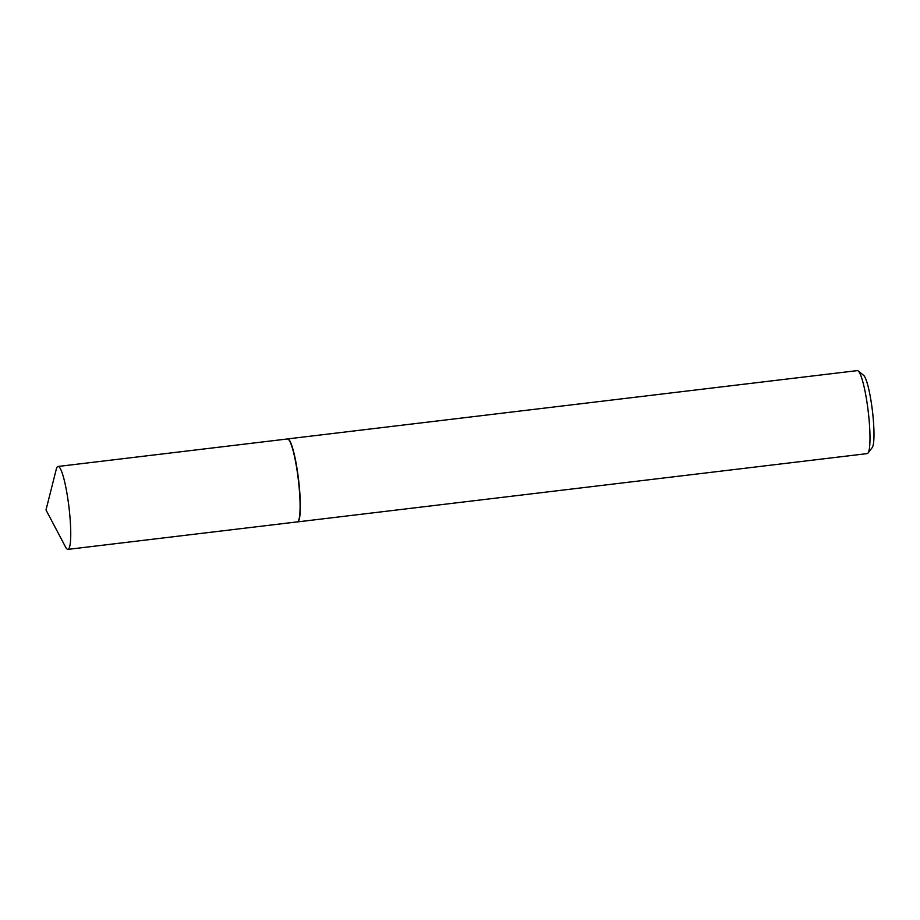 <?xml version="1.0" encoding="UTF-8"?>
<svg xmlns="http://www.w3.org/2000/svg" width="920" height="920" viewBox="0 0 920 920"><rect width="100%" height="100%" fill="white"/><g stroke="black" fill="none" stroke-linecap="round" stroke-linejoin="round"><path stroke-width="1.38" d="M67.954 549.378L297.309 521.881A41.745 6.026 -96.8 0 0 297.976 476.893A41.745 6.026 -96.8 0 0 287.373 438.978L58.017 466.474A41.745 6.026 -96.8 0 0 56.235 469.384L46 509.967L65.538 546.974A41.745 6.026 -96.8 0 0 67.954 549.378A41.745 6.026 -96.8 0 0 68.62 504.39A41.745 6.026 -96.8 0 0 58.017 466.474M297.275 521.881A41.791 6.037 -96.8 0 0 297.401 521.904A41.791 6.037 -96.8 0 0 297.551 521.893A41.791 6.037 -96.8 0 0 298.218 476.87A41.791 6.037 -96.8 0 0 287.603 438.909A41.791 6.037 -96.8 0 0 287.454 438.943A41.791 6.037 -96.8 0 0 287.339 438.989M858.176 370.955L863.592 375.314A36.777 5.313 83.2 0 1 872.114 408.411A36.777 5.313 83.2 0 1 872.252 447.557L868.02 453.054A41.791 6.037 -96.8 0 0 867.859 408.572A41.791 6.037 -96.8 0 0 858.176 370.955A41.791 6.037 -96.8 0 0 857.244 370.622L287.603 438.909M297.551 521.893L867.192 453.606A41.791 6.037 -96.8 0 0 868.02 453.054"/></g></svg>
